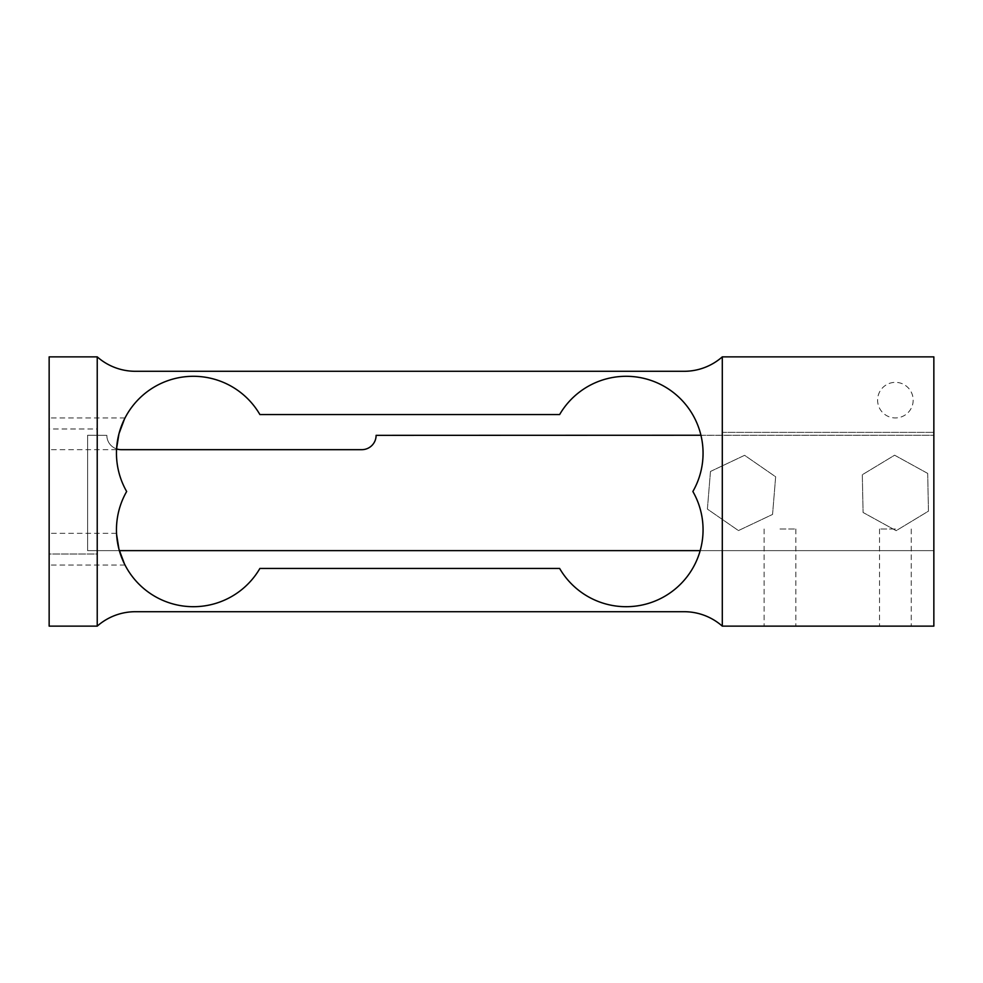 <?xml version="1.0" encoding="UTF-8"?>
<svg xmlns="http://www.w3.org/2000/svg" width="983" height="983" viewBox="0 0 983 983"><rect width="100%" height="100%" fill="white"/><g stroke="black" fill="none" stroke-linecap="round" stroke-linejoin="round"><path stroke-width="0.74" stroke-dasharray="4.92 3.69" d="M116.608 534.531L116.547 533.327L116.608 534.531M49.15 549.202L49.15 533.327L49.15 549.202M124.436 563.873L125.038 565.065L124.436 563.873M126.66 491.5A76.932 76.932 0 0 0 154.933 596.398A76.932 76.932 0 0 0 259.905 568.432L559.622 568.432A76.932 76.932 0 0 0 664.594 596.398A76.932 76.932 0 0 0 692.868 491.5A76.932 76.932 0 0 0 664.594 386.602A76.932 76.932 0 0 0 559.622 414.568L259.905 414.568A76.932 76.932 0 0 0 154.933 386.602A76.932 76.932 0 0 0 126.66 491.5M124.436 419.127L125.038 417.935L124.436 419.127M116.608 448.469L116.547 449.673L116.608 448.469M49.15 433.798L49.15 449.673L49.15 433.798M779.986 626.134L795.861 626.134L779.986 626.134M779.986 529.001L795.861 529.001L779.986 529.001M895.39 626.134L879.515 626.134L895.39 626.134M895.39 529.001L879.515 529.001L895.39 529.001M913.17 400.142A17.792 17.792 0 0 1 895.39 417.935A17.792 17.792 0 0 1 877.598 400.142A17.792 17.792 0 0 1 895.39 382.35A17.792 17.792 0 0 1 913.17 400.142A17.792 17.792 0 0 1 895.39 417.935A17.792 17.792 0 0 1 877.598 400.142A17.792 17.792 0 0 1 895.39 382.35A17.792 17.792 0 0 1 913.17 400.142M722.296 550.64L722.296 626.134A57.702 57.702 0 0 0 684.131 611.709L135.396 611.709A57.702 57.702 0 0 0 97.231 626.134L97.231 554.007L49.15 554.007L49.15 626.134L97.231 626.134L97.231 356.866L49.15 356.866L49.15 428.993L97.231 428.993L97.231 356.866A57.702 57.702 0 0 0 135.396 371.291L684.131 371.291A57.702 57.702 0 0 0 722.296 356.866L722.296 626.134L722.296 356.866L722.296 432.36L933.85 432.36L933.85 550.64L722.296 550.64L722.296 432.36L933.85 432.36L933.85 356.866L722.296 356.866M722.296 626.134L933.85 626.134L933.85 550.64L700.179 550.64M97.231 626.134L97.231 554.007L49.15 554.007L49.15 428.993L97.231 428.993L97.231 356.866M710.476 471.459L744.598 455.313L775.648 476.792L772.564 514.428L738.442 530.574L707.391 509.083L710.476 471.459L744.598 455.313L775.648 476.792L772.564 514.428L738.442 530.574L707.391 509.083L710.476 471.459M119.348 550.64L87.61 550.64L87.61 435.248L106.852 435.346A14.327 14.327 0 0 0 121.179 449.673L361.781 449.673A14.327 14.327 0 0 0 376.108 435.346L933.85 435.248L933.85 550.64L87.61 550.64L87.61 435.248L106.852 435.346A14.327 14.327 0 0 0 116.584 448.912M700.928 435.248L933.85 435.248L933.85 550.64M927.694 473.413L928.456 511.148L896.152 530.685L863.074 512.475L862.312 474.728L894.616 455.203L927.694 473.413L928.456 511.148L896.152 530.685L863.074 512.475L862.312 474.728L894.616 455.203L927.694 473.413M116.547 533.327L49.15 533.327M125.038 565.065L49.15 565.065M125.038 417.935L49.15 417.935M116.547 449.673L49.15 449.673M764.123 529.001L764.123 626.134M795.861 529.001L795.861 626.134M879.515 529.001L879.515 626.134M911.253 529.001L911.253 626.134"/><path stroke-width="1.47" d="M118.955 549.202L116.608 534.531L118.955 549.202L124.436 563.873L118.955 549.202M259.905 568.432A76.932 76.932 0 0 1 154.933 596.398A76.932 76.932 0 0 1 126.66 491.5A76.932 76.932 0 0 1 154.933 386.602A76.932 76.932 0 0 1 259.905 414.568L559.622 414.568A76.932 76.932 0 0 1 664.594 386.602A76.932 76.932 0 0 1 692.868 491.5A76.932 76.932 0 0 1 664.594 596.398A76.932 76.932 0 0 1 559.622 568.432L259.905 568.432M118.955 433.798L124.436 419.127L118.955 433.798L116.608 448.469L118.955 433.798M49.15 626.134L97.231 626.134L97.231 356.866L49.15 356.866L49.15 626.134M97.231 356.866A57.702 57.702 0 0 0 135.396 371.291L684.131 371.291A57.702 57.702 0 0 0 722.296 356.866L722.296 626.134L933.85 626.134L933.85 356.866L722.296 356.866M722.296 626.134A57.702 57.702 0 0 0 684.131 611.709L135.396 611.709A57.702 57.702 0 0 0 97.231 626.134M116.584 448.912A14.327 14.327 0 0 0 121.179 449.673L361.781 449.673A14.327 14.327 0 0 0 376.108 435.346L700.928 435.248M700.179 550.64L119.348 550.64"/></g></svg>
